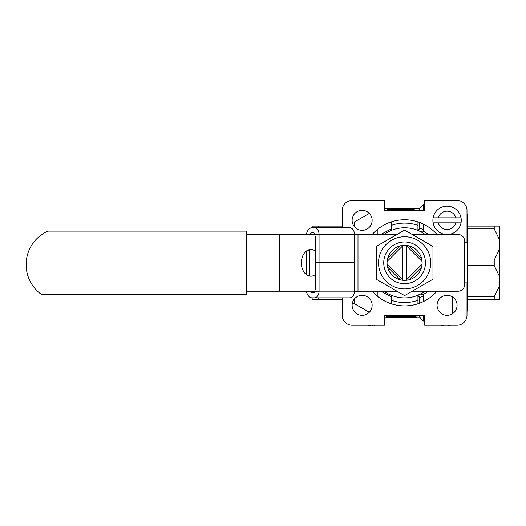<?xml version="1.0" encoding="UTF-8"?>
<svg xmlns="http://www.w3.org/2000/svg" width="526" height="526" viewBox="0 0 526 526"><rect width="100%" height="100%" fill="white"/><g stroke="black" fill="none" stroke-linecap="round" stroke-linejoin="round"><path stroke-width="0.79" d="M414.061 316.021L412.936 316.304L416.276 316.922L416.276 317.559L386.242 317.559L386.242 316.586L389.575 315.975L386.242 316.922L389.575 316.304L413.969 316.343M415.297 316.507L416.092 316.744M416.276 316.922L412.936 315.975L389.575 315.975M388.451 209.322L386.242 208.75L386.242 208.105L416.276 208.105L416.276 208.75L412.936 209.361L389.575 209.361L386.242 208.75L389.575 209.69L413.969 209.65M387.215 209.486L388.543 209.65M412.936 209.361L416.276 208.75M448.297 325.239L444.726 325.239M448.297 325.568L449.276 325.239M449.276 325.568L450.447 325.239M441.413 325.239L438.743 325.239M441.413 325.568L443.26 325.239M443.26 325.568L444.075 325.239M432.116 325.239L437.704 325.239M372.112 325.239L377.444 325.239M372.244 325.568L372.244 325.239M374.69 325.568L374.69 325.239M377.05 325.568L377.05 325.239M368.41 325.239L365.741 325.239M368.41 325.568L370.258 325.239M370.258 325.568L371.073 325.239M359.113 325.239L364.702 325.239M390.516 230.75L391.245 230.434L391.245 221.906M417.94 221.906L417.94 225.43A39.713 39.713 0 0 0 391.245 225.43M391.245 303.758L391.245 300.234A39.713 39.713 0 0 0 417.94 300.234L417.94 303.758M464.662 282.856L466.996 282.856L466.996 315.225A10.014 10.014 0 0 1 456.989 325.239L424.613 325.239L424.613 315.225L384.572 315.225L384.572 325.239L352.203 325.239A10.014 10.014 0 0 1 342.189 315.225L342.189 297.828M342.189 227.751L342.189 210.439A10.014 10.014 0 0 1 352.203 200.432L384.572 200.432L384.572 210.439L424.613 210.439L424.613 200.432L456.989 200.432A10.014 10.014 0 0 1 466.996 210.439L466.996 242.808L464.662 242.808M436.974 234.471A43.047 43.047 0 0 0 372.211 234.471M372.211 291.2A43.047 43.047 0 0 0 436.974 291.2M457.081 305.31A10.014 10.014 0 0 0 442.064 296.638A10.014 10.014 0 0 0 442.064 313.976A10.014 10.014 0 0 0 457.081 305.31M372.132 305.31A10.014 10.014 0 0 0 357.115 296.638A10.014 10.014 0 0 0 357.115 313.976A10.014 10.014 0 0 0 372.132 305.31M372.132 220.361A10.014 10.014 0 0 0 357.115 211.689A10.014 10.014 0 0 0 357.115 229.027A10.014 10.014 0 0 0 372.132 220.361M417.94 300.234L417.94 295.231M391.245 300.234L391.245 295.231L390.535 294.928M417.94 230.434L417.94 225.43M428.545 291.2L423.068 294.652L423.614 296.059L419.61 297.558L419.13 296.296L417.94 296.736M391.245 296.73L380.791 291.2M384.177 291.312L385.236 292.042M385.269 292.061L386.215 292.666M386.676 292.943L387.11 293.199M387.701 293.528L388.28 293.843M419.13 296.296L417.94 295.553M417.046 295.586L422.628 292.877M423.068 294.652L420.701 293.949L423.128 292.568M417.94 230.112L419.13 229.369L419.61 228.113L423.614 229.606L423.068 231.013L428.545 234.471M388.287 231.821L387.708 232.13M387.129 232.459L386.689 232.716M386.229 232.992L385.288 233.59M385.249 233.623L384.184 234.353M380.798 234.471L391.245 228.935M417.94 228.935L419.13 229.369M423.667 292.226L424.193 291.877M424.738 291.503L425.166 291.2A35.038 35.038 0 0 1 384.026 291.2M423.66 233.439L424.982 234.333M423.068 231.013L420.701 231.716L417.046 230.079M312.155 227.751L312.155 226.127L318.118 226.127L318.118 227.751M318.118 297.828L318.118 299.544L312.155 299.544L312.155 297.828M452.314 313.831L452.314 296.782L452.314 313.831M318.118 299.544L342.189 299.544M342.189 226.127L318.118 226.127M377.898 234.471L377.898 229.06M377.898 296.605L377.898 291.2M419.61 228.113L419.61 222.491M419.61 210.439L419.61 208.441L416.276 208.441M416.276 317.224L419.61 317.224L419.61 315.225M419.61 303.18L419.61 297.558M423.614 229.606L423.614 224.214M423.614 210.439L423.614 204.436L424.613 204.436M424.613 321.235L423.614 321.235L423.614 315.225M423.614 301.451L423.614 296.059M354.491 226.837L354.491 221.952L369.311 213.398M369.311 312.273L354.491 303.712L354.491 298.827M467.331 296.769L494.223 296.769L499.7 285.486L499.7 299.544L467.331 299.544M499.7 285.486L499.7 276.886L494.223 265.61L467.331 265.61M467.331 260.061L494.223 260.061L499.7 248.778L499.7 240.178L494.223 228.902L467.331 228.902M467.331 226.127L499.7 226.127L499.7 240.178M494.223 226.127L494.223 228.902M494.223 296.769L494.223 299.544M499.7 248.778L499.7 276.886M494.223 260.061L494.223 265.61M466.996 214.036L467.331 215.279L467.331 310.386L466.996 311.629M402.423 245.451L402.423 280.22M406.762 280.22L406.762 245.451M422.056 261.415L406.762 246.122M408.833 245.833L421.596 258.595M387.596 258.595L400.358 245.833M402.423 246.122L387.129 261.415M421.596 267.07L408.833 279.832M406.762 279.543L422.056 264.249M387.129 264.249L402.423 279.543M400.358 279.832L387.596 267.07M425.166 234.471A35.038 35.038 0 0 0 384.026 234.471M412.193 291.2L457.988 291.2A6.674 6.674 0 0 0 464.662 284.527L464.662 241.145A6.674 6.674 0 0 0 457.988 234.471L412.193 234.471M354.452 291.2L396.992 291.2M246.372 291.2L319.058 291.2M354.452 234.471L396.992 234.471M246.372 234.471L319.058 234.471M357.996 234.471L357.996 291.2M279.576 234.471L279.576 291.2M320.242 262.954A13.347 9.442 90 0 0 320.242 262.836A13.347 9.442 90 0 0 320.235 262.625M315.521 251.27A13.347 9.442 90 0 0 310.8 249.482A13.347 9.442 90 0 0 301.365 262.836A13.347 9.442 90 0 0 310.8 276.183A13.347 9.442 90 0 0 315.521 274.394M309.867 251.481A13.347 9.442 90 0 0 307.855 250.152M307.855 275.512A13.347 9.442 90 0 0 309.867 274.184M378.516 262.836A26.076 26.076 0 0 1 417.631 240.25A26.076 26.076 0 0 1 417.631 285.421A26.076 26.076 0 0 1 378.516 262.836M425.449 262.836A20.856 20.856 0 0 1 394.165 280.897A20.856 20.856 0 0 1 394.165 244.774A20.856 20.856 0 0 1 425.449 262.836M432.957 279.207L432.957 246.457L404.593 230.079L376.228 246.457L376.228 279.207L404.593 295.586L432.957 279.207M422.115 262.836A17.522 17.522 0 0 0 395.835 247.661A17.522 17.522 0 0 0 395.835 278.004A17.522 17.522 0 0 0 422.115 262.836M448.514 234.471A14.182 14.182 0 0 0 461.026 222.86L433.108 222.86A14.182 14.182 0 0 0 445.627 234.471M455.897 217.856L461.026 217.856A14.182 14.182 0 0 0 433.108 217.856L455.897 217.856A9.179 9.179 0 0 0 438.237 217.856M433.108 217.856A14.182 14.182 0 0 0 433.108 222.86M461.026 222.86A14.182 14.182 0 0 0 461.026 217.856M438.237 222.86A9.179 9.179 0 0 0 455.897 222.86M47.787 231.131A36.708 36.708 0 0 0 41.567 294.534L246.372 294.534L246.372 231.131L47.787 231.131M349.737 227.751A6.674 4.721 90 0 1 354.452 234.425L319.058 234.425A6.674 4.721 -90 0 0 314.338 227.751L349.737 227.751M319.058 291.154L354.452 291.154A6.674 4.721 90 0 1 349.737 297.828L314.338 297.828A6.674 4.721 -90 0 0 319.058 291.154L319.058 262.954L315.521 262.954L315.521 289.484M306.454 291.2A8.344 5.898 -90 0 0 312.227 297.828L314.338 297.828M314.338 227.751L312.227 227.751A8.344 5.898 -90 0 0 306.441 234.471M310.162 234.471A3.34 2.36 90 0 1 312.227 232.755L313.161 232.755A3.34 2.36 90 0 1 315.219 234.471M315.186 291.2A3.34 2.36 90 0 1 313.161 292.824L312.227 292.824A3.34 2.36 90 0 1 310.202 291.2M315.521 236.095L315.521 262.625L319.058 262.625L319.058 234.425M354.452 234.425L354.452 262.625L319.058 262.625M354.452 291.154L354.452 262.954L319.058 262.954M309.867 249.548L309.867 276.117M306.329 251.08L306.329 274.585M389.575 209.69L389.575 209.361M386.242 208.441L384.572 208.441M386.242 317.224L384.572 317.224M419.61 317.224L423.614 321.235M419.61 208.441L423.614 204.436M354.491 221.952L352.236 221.952M354.491 303.712L352.236 303.712"/></g></svg>
